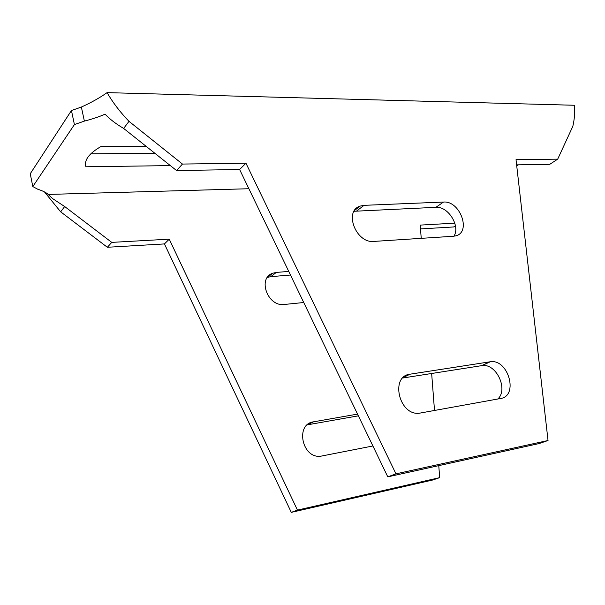 <?xml version="1.0" encoding="UTF-8"?>
<svg xmlns="http://www.w3.org/2000/svg" width="605" height="605" viewBox="0 0 605 605"><rect width="100%" height="100%" fill="white"/><g stroke="black" fill="none" stroke-linecap="round" stroke-linejoin="round"><path stroke-width="0.91" d="M548.032 440.508L539.153 443.548L387.782 476.853L395.957 473.844L548.032 440.508L516.027 159.697L557.697 159.153L572.822 126.339C574.41 119.684 575 112.659 574.584 105.27L107.077 92.633C112.87 102.616 120.183 112.19 129.001 121.34L182.46 164.053L245.963 163.229L395.957 473.844M387.782 476.853L239.618 169.506L176.584 170.565L123.647 128.434C115.895 123.866 109.694 119.102 105.036 114.148C99.674 116.606 92.784 118.92 84.375 121.106L74.415 124.577L71.451 110.526L81.365 107.047L84.375 121.106M557.697 159.153L549.786 164.303L516.617 164.862M402.726 378.019L481.943 365.609C496.115 362.97 508.692 389.363 497.786 399.013M453.909 236.207C460.662 226.141 448.192 206.124 435.91 207.318L354.046 211.274M500.592 398.498L419.167 413.245C398.937 415.627 389.96 376.091 410.054 374.185L490.292 361.76C508.223 358.621 518.893 395.965 500.592 398.498M453.455 236.245L373.875 241.418C355.967 243.581 343.474 210.858 360.247 206.063L364.044 205.337L443.526 202.055C460.057 200.497 471.643 232.26 455.716 235.867L453.455 236.245M123.647 128.434L129.001 121.34M176.584 170.565L182.46 164.053M81.365 107.047C91.158 102.638 99.727 97.836 107.077 92.633M74.415 124.577L32.806 186.574L37.805 189.244C42.842 190.885 46.29 192.617 48.15 194.432L248.882 188.73M516.738 165.959L518.417 164.832M170.353 165.604L85.918 166.776L85.6 165.672C84.541 159.486 89.623 153.133 100.846 146.599L146.304 146.47M71.451 110.526L30.25 173.741L32.806 186.574M90.833 153.791L154.963 153.352M64.667 206.532L111.766 242.386L107.357 247.271L60.666 211.833L64.667 206.532L52.711 198.667L48.15 194.432M60.666 211.833L44.46 191.906M454.809 223.154L420.21 225.098L421.231 238.34M111.766 242.386L169.241 239.164L297.441 510.106L439.684 477.632L438.761 465.638M434.511 410.53L431.652 373.482M372.892 445.968L320.695 456.215C301.986 458.779 294.96 424.037 313.541 421.821L357.532 414.107M303.74 302.515L284.312 304.466C267.712 307.015 257.178 278.149 272.795 273.21L276.326 272.416L288.751 271.426M439.684 477.632L432.825 479.984L291.292 512.367L164.439 243.921L107.357 247.271M455.436 225.778L453.606 226.966L420.498 228.909M358.364 415.832L307.249 424.861M290.491 275.033L270.79 276.651L267.387 277.408M297.441 510.106L291.292 512.367M169.241 239.164L164.439 243.921M85.918 166.776L85.441 164.537M239.618 169.506L245.963 163.229M307.484 424.816L313.541 421.821M270.79 276.651L276.326 272.416M489.937 361.805L481.588 365.654M403.149 377.588L410.054 374.185M443.526 202.055L435.91 207.318M356.837 210.85L364.044 205.337M52.711 198.667L47.281 193.645M267.455 277.309L272.795 273.21M490.292 361.76L481.943 365.609M360.247 206.063L354.606 210.389"/></g></svg>
